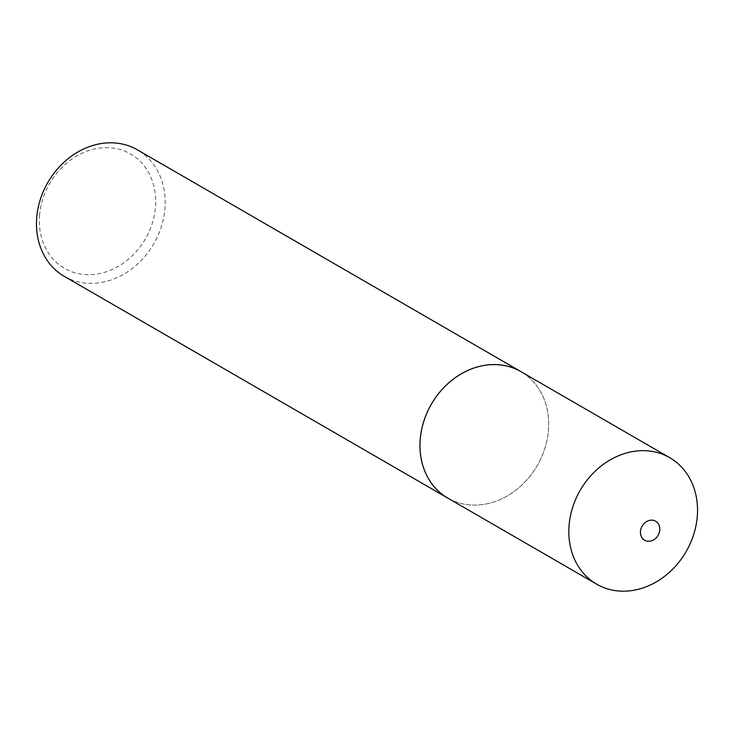 <?xml version="1.0" encoding="UTF-8"?>
<svg xmlns="http://www.w3.org/2000/svg" width="734" height="734" viewBox="0 0 734 734"><rect width="100%" height="100%" fill="white"/><g stroke="black" fill="none" stroke-linecap="round" stroke-linejoin="round"><path stroke-width="0.55" stroke-dasharray="3.67 2.75" d="M447.777 498.083A73.033 61.179 120 0 0 548.454 430.142A73.033 61.179 120 0 0 520.901 371.633M449.107 498.854A73.051 61.197 120 0 0 548.463 430.133A73.051 61.197 120 0 0 522.223 372.404M39.544 215.447A66.042 55.325 -60 0 1 102.512 147.791A66.042 55.325 -60 0 1 155.507 206.905A66.042 55.325 -60 0 1 92.539 274.553A66.042 55.325 -60 0 1 39.544 215.447M64.271 276.333A73.051 61.197 120 0 0 164.976 208.373A73.051 61.197 120 0 0 137.414 149.846"/><path stroke-width="1.1" d="M659.765 530.012A10.992 9.203 120 0 0 650.948 520.177A10.992 9.203 120 0 0 640.47 531.434A10.992 9.203 120 0 0 649.287 541.27A10.992 9.203 120 0 0 659.765 530.012M697.3 516.213A73.033 61.179 120 0 0 669.738 457.704A73.033 61.179 120 0 0 569.061 525.654A73.033 61.179 120 0 0 596.623 584.154A73.033 61.179 120 0 0 697.3 516.213M669.738 457.704L520.901 371.633A73.033 61.179 120 0 0 420.215 439.583A73.033 61.179 120 0 0 447.777 498.083L596.623 584.154M522.223 372.404A73.051 61.197 120 0 0 520.901 371.606A73.051 61.197 120 0 0 420.187 439.574A73.051 61.197 120 0 0 447.758 498.092A73.051 61.197 120 0 0 449.107 498.854M520.901 371.606L137.414 149.846A73.051 61.197 120 0 0 36.7 217.815A73.051 61.197 120 0 0 64.271 276.333L447.758 498.092"/></g></svg>
